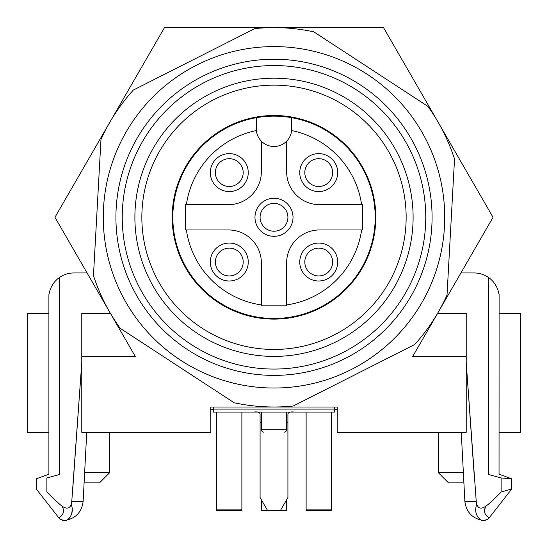 <?xml version="1.0" encoding="UTF-8"?>
<svg xmlns="http://www.w3.org/2000/svg" width="548" height="548" viewBox="0 0 548 548"><rect width="100%" height="100%" fill="white"/><g stroke="black" fill="none" stroke-linecap="round" stroke-linejoin="round"><path stroke-width="0.82" d="M332.629 262.026A13.912 13.912 0 0 1 318.717 275.939A13.912 13.912 0 0 1 304.804 262.026A13.912 13.912 0 0 1 318.717 248.114A13.912 13.912 0 0 1 332.629 262.026M337.684 262.026A18.968 18.968 0 0 1 318.717 280.994A18.968 18.968 0 0 1 299.749 262.026A18.968 18.968 0 0 1 318.717 243.059A18.968 18.968 0 0 1 337.684 262.026M243.196 262.026A13.912 13.912 0 0 1 229.283 275.939A13.912 13.912 0 0 1 215.371 262.026A13.912 13.912 0 0 1 229.283 248.114A13.912 13.912 0 0 1 243.196 262.026M248.251 262.026A18.968 18.968 0 0 1 229.283 280.994A18.968 18.968 0 0 1 210.316 262.026A18.968 18.968 0 0 1 229.283 243.059A18.968 18.968 0 0 1 248.251 262.026M243.196 172.593A13.912 13.912 0 0 1 229.283 186.505A13.912 13.912 0 0 1 215.371 172.593A13.912 13.912 0 0 1 229.283 158.68A13.912 13.912 0 0 1 243.196 172.593M248.251 172.593A18.968 18.968 0 0 1 229.283 191.56A18.968 18.968 0 0 1 210.316 172.593A18.968 18.968 0 0 1 229.283 153.625A18.968 18.968 0 0 1 248.251 172.593M318.717 153.625A18.968 18.968 0 0 1 337.684 172.593A18.968 18.968 0 0 1 318.717 191.56A18.968 18.968 0 0 1 299.749 172.593A18.968 18.968 0 0 1 318.717 153.625M318.717 158.68A13.912 13.912 0 0 1 332.629 172.593A13.912 13.912 0 0 1 318.717 186.505A13.912 13.912 0 0 1 304.804 172.593A13.912 13.912 0 0 1 318.717 158.68M274 203.397A13.912 13.912 0 0 1 287.912 217.309A13.912 13.912 0 0 1 274 231.222A13.912 13.912 0 0 1 260.088 217.309A13.912 13.912 0 0 1 274 203.397M261.355 305.832L286.645 305.832L286.645 262.834A32.88 32.88 0 0 1 319.525 229.954L362.523 229.954L362.523 204.664L319.525 204.664A32.88 32.88 0 0 1 286.645 171.784L286.645 141.172A17.7 17.7 0 0 0 291.618 130.554L291.707 117.697A101.168 101.168 0 0 0 256.3 117.697L256.389 130.554A88.523 88.523 0 0 0 186.382 204.664L185.477 204.664L185.477 229.954L228.475 229.954A32.88 32.88 0 0 1 261.355 262.834L261.355 305.832M274.267 318.477A101.168 101.168 0 0 0 291.707 117.697A101.168 101.168 0 0 1 274.267 318.477A101.168 101.168 0 0 1 172.832 217.309A101.168 101.168 0 0 1 256.3 117.697M474.438 478.438L466.225 362.639L476.233 501.413L464.875 501.386L461.252 432.29M499.043 474.232L499.105 294.714M488.474 474.52C502.537 474.136 502.537 474.136 488.474 474.52L501.119 477.945L488.474 474.52L488.474 277.459A25.29 25.29 0 0 0 474.054 272.952L460.916 272.952M502.9 478.096L501.119 477.945C515.182 479.123 515.182 479.123 501.119 477.945L501.119 492.056C515.209 487.919 515.209 487.919 501.119 492.056C494.625 498.707 489.638 503.359 486.151 506.003L486.055 506.174M503.002 478.109L511.75 478.829L511.75 488.946L502.091 491.762M464.875 501.386C466.197 511.907 472.054 518.244 482.439 520.388A7.59 7.59 107.4 0 0 489.412 517.538C490.522 518.675 480.726 514.332 486.151 506.003C481.493 509.263 478.383 508.729 476.808 504.393L476.233 501.413M48.895 294.714L48.895 474.226L36.25 478.829L36.25 488.946L58.588 517.538C59.396 519.23 61.718 520.182 65.561 520.388L66.178 520.23M46.881 477.945L59.527 474.52L46.881 477.945C32.818 479.123 32.818 479.123 46.881 477.945L46.881 492.056C32.791 487.919 32.791 487.919 46.881 492.056C53.375 498.707 58.362 503.359 61.849 506.003C66.514 509.263 69.623 508.722 71.192 504.393L71.767 501.413L83.125 501.386C81.803 511.907 75.946 518.244 65.561 520.388A7.59 7.59 72.6 0 1 58.588 517.538C57.417 518.737 67.274 514.325 61.849 506.003M86.748 432.29L83.125 501.386M72.774 488.652L81.775 362.639L71.767 501.413M253.765 412.062C257.841 411.603 259.951 412.343 260.088 414.281L260.088 497.557L267.677 510.702L286.645 510.702L286.645 499.749M413.11 217.309A139.11 139.11 0 0 0 274 78.2A139.11 139.11 0 0 0 134.89 217.309A139.11 139.11 0 0 0 274 356.412A139.11 139.11 0 0 0 413.11 217.309M425.755 217.309A151.755 151.755 0 0 1 274 369.064A151.755 151.755 0 0 1 122.245 217.309A151.755 151.755 0 0 1 274 65.555A151.755 151.755 0 0 1 425.755 217.309M432.077 217.309A158.077 158.077 0 0 0 274 59.232A158.077 158.077 0 0 0 115.923 217.309A158.077 158.077 0 0 0 274 375.387A158.077 158.077 0 0 0 432.077 217.309M444.723 217.309A170.723 170.723 0 0 1 274 388.032A170.723 170.723 0 0 1 103.277 217.309A170.723 170.723 0 0 1 274 46.587A170.723 170.723 0 0 1 444.723 217.309M93.468 275.555L100.976 139.555A189.69 189.69 0 0 1 133.294 90.091L254.82 28.585A189.69 189.69 0 0 1 313.819 31.846L427.844 106.339A189.69 189.69 0 0 1 454.532 159.064L447.024 295.057A189.69 189.69 0 0 1 414.706 344.528L293.18 406.027A189.69 189.69 0 0 1 234.181 402.773L120.156 328.279A189.69 189.69 0 0 1 93.468 275.555M337.232 407.006L337.232 432.29L466.225 432.29L466.225 356.412L412.733 356.412L493.042 217.309L383.525 27.612L164.475 27.612L54.958 217.309L135.267 356.412L81.775 356.412L81.775 432.29L210.768 432.29L210.768 407.006L337.232 407.006M213.295 407.006L213.295 412.062L334.705 412.062L334.705 407.006M286.645 422.172L287.912 422.172L287.912 414.281C288.049 412.343 290.159 411.603 294.235 412.062M213.295 409.527L210.768 409.527M337.232 409.527L334.705 409.527M499.105 313.422L520.6 313.422L520.6 432.29L499.105 432.29M48.895 432.29L27.4 432.29L27.4 313.422L48.895 313.422M81.775 356.412L81.775 313.422L110.443 313.422M437.557 313.422L466.225 313.422L466.225 356.412M71.254 504.187L71.192 504.393C75.843 516.209 64.397 522.107 65.561 520.388M59.527 504.098L53.718 498.865M306.12 510.702L331.417 510.702L331.417 509.887L306.12 509.887L306.12 510.702M216.583 510.702L241.88 510.702L241.88 509.887L216.583 509.887L216.583 510.702M261.355 499.749L261.355 510.702L267.677 510.702M59.527 474.52C45.463 474.136 45.463 474.136 59.527 474.52L59.527 277.459A25.29 25.29 0 0 1 73.946 272.952L87.084 272.952M67.164 519.84L68.329 519.134M68.829 518.737L69.171 518.415M71.644 514.106L72.178 510.304M59.527 277.459C55.19 280.412 52.012 284.638 49.984 290.139L48.895 294.714L49.984 290.139C52.012 284.638 55.19 280.412 59.527 277.459M489.371 517.531L489.412 517.538C488.611 519.223 486.288 520.175 482.439 520.388C483.521 522.045 472.129 516.161 476.808 504.393M485.165 508.065L484.802 509.25M484.768 509.387L484.562 511.044M488.474 277.459C492.81 280.412 495.988 284.638 498.016 290.139L499.105 294.714L498.016 290.139C495.988 284.638 492.81 280.412 488.474 277.459M479.301 518.84L479.712 519.168M463.903 482.877L448.517 482.877L438.4 472.76L438.4 432.29M84.625 472.76L109.6 472.76L99.483 482.877L84.097 482.877M463.375 472.76L438.4 472.76M287.912 422.172L287.912 497.557L280.323 510.702M256.389 130.554A17.7 17.7 0 0 0 261.355 141.172L261.355 171.784A32.88 32.88 0 0 1 228.475 204.664L186.382 204.664M261.355 141.172A17.7 17.7 0 0 0 286.645 141.172M256.3 128.787A17.7 17.7 0 0 0 256.327 129.821M291.673 129.821A17.7 17.7 0 0 0 291.707 128.787M274 236.325A19.022 19.022 0 0 1 254.978 217.309A19.022 19.022 0 0 1 274 198.287A19.022 19.022 0 0 1 293.022 217.309A19.022 19.022 0 0 1 274 236.325M406.15 217.309A132.15 132.15 0 0 0 274 85.152A132.15 132.15 0 0 0 141.85 217.309A132.15 132.15 0 0 0 274 349.46A132.15 132.15 0 0 0 406.15 217.309A132.15 132.15 0 0 1 274 349.46A132.15 132.15 0 0 1 141.85 217.309A132.15 132.15 0 0 1 274 85.152A132.15 132.15 0 0 1 406.15 217.309M375.805 217.309A101.805 101.805 0 0 0 274 115.505A101.805 101.805 0 0 0 172.195 217.309A101.805 101.805 0 0 0 274 319.107A101.805 101.805 0 0 0 375.805 217.309M186.382 229.954A88.523 88.523 0 0 0 261.355 304.921M284.117 432.29L285.919 431.536L286.645 429.762L261.355 429.762L262.081 431.536L263.883 432.29M260.088 422.172L261.355 422.172M213.295 409.103L334.705 409.103M361.618 204.664A88.523 88.523 0 0 0 291.618 130.554M286.645 304.921A88.523 88.523 0 0 0 361.618 229.954M261.355 429.762L261.355 412.062M286.645 429.762L286.645 412.062M331.417 509.887L331.417 412.062M306.12 509.887L306.12 412.062M241.88 509.887L241.88 412.062M216.583 509.887L216.583 412.062M489.412 517.538L511.75 488.946M499.105 474.226L511.75 478.829M109.6 472.76L109.6 432.29"/></g></svg>
